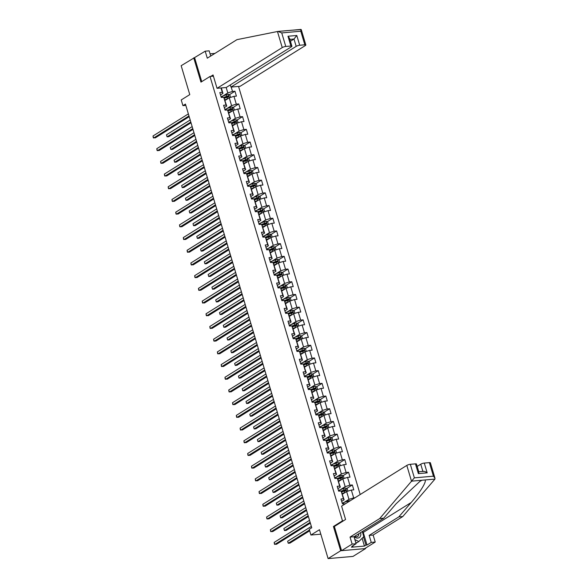 <?xml version="1.0" encoding="UTF-8"?>
<svg xmlns="http://www.w3.org/2000/svg" width="588" height="588" viewBox="0 0 588 588"><rect width="100%" height="100%" fill="white"/><g stroke="black" fill="none" stroke-linecap="round" stroke-linejoin="round"><path stroke-width="0.88" d="M360.201 494.523L238.537 86.421M334.521 526.392L333.433 526.488L340.665 550.75L365.574 548.567L365.457 548.156M365.574 548.567L353.006 556.417L328.097 558.6L319.482 529.7L310.934 535.036L320.813 534.169M210.717 56.036L209.166 50.833L205.197 51.185L181.163 65.702L189.777 94.609L181.229 99.945L182.927 105.642L185.837 105.392M340.665 550.75L328.097 558.6M193.731 57.852L200.964 82.114L210.012 76.469L213.422 76.168M210.012 76.469L342.481 520.836L343.576 520.74M221.338 87.928L222.955 93.367L222.279 92.353L219.816 92.566L221.272 97.454L223.734 97.233L226.064 105.054L223.602 105.267L225.064 110.154L227.519 109.934L229.849 117.754L227.394 117.968L228.85 122.855L231.304 122.635L233.634 130.455L231.18 130.668L232.635 135.556L235.09 135.336L237.42 143.156L234.965 143.369L236.42 148.257L238.875 148.036L241.205 155.857L238.75 156.07L240.205 160.958L242.668 160.737L244.998 168.558L242.535 168.771L243.991 173.658L246.453 173.438L248.783 181.258L246.321 181.471L247.776 186.359L250.238 186.139L252.568 193.959L250.106 194.172L251.568 199.06L254.023 198.84L256.353 206.66L253.898 206.873L255.354 211.761L257.809 211.54L260.139 219.361L257.684 219.574L259.139 224.462L261.594 224.241L263.924 232.062L261.469 232.275L262.924 237.162L265.379 236.949L267.709 244.762L265.254 244.976L266.709 249.863L269.172 249.65L271.502 257.463L269.039 257.676L270.495 262.564L272.957 262.351L275.287 270.164L272.825 270.377L274.287 275.265L276.742 275.052L279.072 282.865L276.617 283.078L278.073 287.966L280.527 287.752L282.857 295.566L280.402 295.779L281.858 300.666L284.313 300.453L286.643 308.266L284.188 308.479L285.643 313.367L288.098 313.154L290.428 320.967L287.973 321.18L289.428 326.068L291.883 325.855L294.213 333.668L291.758 333.881L293.214 338.769L295.676 338.556L298.006 346.369L295.543 346.582L296.999 351.47L299.461 351.256L301.791 359.07L299.329 359.283L300.791 364.17L303.246 363.957L305.576 371.77L303.121 371.983L304.577 376.871L307.032 376.658L309.361 384.471L306.907 384.692L308.362 389.572L310.817 389.359L313.147 397.172L310.692 397.392L312.147 402.273L314.602 402.06L316.932 409.873L314.477 410.093L315.932 414.974L318.387 414.76L320.717 422.574L318.262 422.794L319.718 427.674L322.18 427.461L324.51 435.274L322.048 435.495L323.503 440.375L325.965 440.162L328.295 447.975L325.833 448.196L327.296 453.076L329.75 452.863L332.08 460.676L329.625 460.896L331.081 465.777L333.536 465.564L335.866 473.377L333.411 473.597L334.866 478.478L337.321 478.264L339.651 486.078L337.196 486.298L338.651 491.178L341.106 490.965L343.436 498.778L340.981 498.999L342.436 503.879L345.002 504.012M222.279 92.353L220.97 87.965M231.202 87.068L232.51 91.449L234.965 91.236L229.335 94.749M355.005 497.764L353.675 497.882L351.345 490.069L353.8 489.855L352.344 484.968L349.882 485.181L347.552 477.368L350.014 477.147L348.559 472.267L346.097 472.48L343.767 464.667L346.229 464.446L344.774 459.566L342.312 459.779L339.982 451.966L342.444 451.746L340.981 446.865L338.526 447.078L336.196 439.265L338.651 439.045L337.196 434.165L334.741 434.378L332.411 426.565L334.866 426.344L333.411 421.464L330.956 421.677L328.626 413.864L331.081 413.643L329.625 408.763L327.171 408.976L324.841 401.163L327.296 400.942L325.84 396.062L323.378 396.275L321.048 388.462L323.51 388.242L322.055 383.361L319.593 383.574L317.263 375.761L319.725 375.541L318.27 370.661L315.807 370.874L313.478 363.061L315.932 362.84L314.477 357.96L312.022 358.173L309.692 350.36L312.147 350.139L310.692 345.259L308.237 345.472L305.907 337.659L308.362 337.439L306.907 332.558L304.452 332.771L302.122 324.958L304.577 324.738L303.121 319.857L300.666 320.07L298.337 312.257L300.791 312.037L299.336 307.156L296.874 307.37L294.544 299.549L297.006 299.336L295.551 294.456L293.089 294.669L290.759 286.848L293.221 286.635L291.758 281.748L289.303 281.968L286.973 274.148L289.428 273.935L287.973 269.047L285.518 269.267L283.188 261.447L285.643 261.234L284.188 256.346L281.733 256.566L279.403 248.746L281.858 248.533L280.402 243.645L277.948 243.866L275.618 236.045L278.073 235.832L276.617 230.944L274.162 231.165L271.832 223.344L274.287 223.131L272.832 218.244L270.37 218.464L268.04 210.644L270.502 210.43L269.047 205.543L266.584 205.763L264.255 197.943L266.717 197.73L265.254 192.842L262.799 193.062L260.469 185.242L262.924 185.029L261.469 180.141L259.014 180.362L256.684 172.541L259.139 172.328L257.684 167.44L255.229 167.661L252.899 159.84L255.354 159.627L253.898 154.74L251.444 154.96L249.114 147.14L251.568 146.927L250.113 142.039L247.658 142.259L245.328 134.439L247.783 134.226L246.328 129.338L243.866 129.558L241.536 121.738L243.998 121.525L242.543 116.637L240.08 116.858L237.75 109.037L240.213 108.824L238.75 103.936L236.295 104.149L233.965 96.336L236.42 96.123L234.965 91.236M310.934 535.036L309.237 529.332L311.75 527.767L185.441 104.076L182.927 105.642M223.734 97.233L226.748 106.068L224.3 107.597M225.072 100.445L229.261 97.828L231.591 105.642L226.703 108.699M226.748 106.068L226.064 105.054M233.965 96.336L229.261 97.828M236.295 104.149L231.591 105.642M227.519 109.934L230.533 118.769L228.085 120.297M228.857 113.146L233.046 110.529L235.376 118.35L230.489 121.4M230.533 118.769L229.849 117.754M237.75 109.037L233.046 110.529M240.08 116.858L235.376 118.35M231.304 122.635L234.318 131.469L231.87 132.998M232.642 125.847L236.832 123.23L239.162 131.05L234.274 134.101M234.318 131.469L233.634 130.455M241.536 121.738L236.832 123.23M243.866 129.558L239.162 131.05M235.09 135.336L238.103 144.17L235.656 145.699M236.427 138.547L240.624 135.931L242.954 143.751L238.059 146.802M238.103 144.17L237.42 143.156M245.328 134.439L240.624 135.931M247.658 142.259L242.954 143.751M238.875 148.036L241.889 156.871L239.448 158.4M240.213 151.248L244.41 148.632L246.739 156.452L241.844 159.502M241.889 156.871L241.205 155.857M249.114 147.14L244.41 148.632M251.444 154.96L246.739 156.452M242.668 160.737L245.674 169.572L243.234 171.101M243.998 163.956L248.195 161.333L250.525 169.153L245.637 172.203M245.674 169.572L244.998 168.558M252.899 159.84L248.195 161.333M255.229 167.661L250.525 169.153M246.453 173.438L249.459 182.28L247.019 183.801M247.783 176.657L251.98 174.033L254.31 181.854L249.422 184.904M249.459 182.28L248.783 181.258M256.684 172.541L251.98 174.033M259.014 180.362L254.31 181.854M250.238 186.139L253.252 194.981L250.804 196.502M251.576 189.358L255.765 186.734L258.095 194.554L253.207 197.605M253.252 194.981L252.568 193.959M260.469 185.242L255.765 186.734M262.799 193.062L258.095 194.554M254.023 198.84L257.037 207.682L254.589 209.203M255.361 202.059L259.551 199.435L261.88 207.255L256.993 210.306M257.037 207.682L256.353 206.66M264.255 197.943L259.551 199.435M266.584 205.763L261.88 207.255M257.809 211.54L260.822 220.382L258.375 221.904M259.146 214.76L263.336 212.136L265.666 219.956L260.778 223.006M260.822 220.382L260.139 219.361M268.04 210.644L263.336 212.136M270.37 218.464L265.666 219.956M261.594 224.241L264.607 233.083L262.16 234.605M262.932 227.46L267.128 224.836L269.458 232.657L264.563 235.707M264.607 233.083L263.924 232.062M271.832 223.344L267.128 224.836M274.162 231.165L269.458 232.657M265.379 236.949L268.393 245.784L265.952 247.305M266.717 240.161L270.914 237.537L273.244 245.358L268.349 248.408M268.393 245.784L267.709 244.762M275.618 236.045L270.914 237.537M277.948 243.866L273.244 245.358M269.172 249.65L272.178 258.485L269.738 260.006M270.502 252.862L274.699 250.238L277.029 258.059L272.141 261.109M272.178 258.485L271.502 257.463M279.403 248.746L274.699 250.238M281.733 256.566L277.029 258.059M272.957 262.351L275.963 271.186L273.523 272.707M274.287 265.563L278.484 262.939L280.814 270.759L275.926 273.81M275.963 271.186L275.287 270.164M283.188 261.447L278.484 262.939M285.518 269.267L280.814 270.759M276.742 275.052L279.756 283.886L277.308 285.408M278.08 278.264L282.269 275.64L284.599 283.46L279.712 286.51M279.756 283.886L279.072 282.865M286.973 274.148L282.269 275.64M289.303 281.968L284.599 283.46M280.527 287.752L283.541 296.587L281.093 298.109M281.865 290.964L286.055 288.341L288.385 296.161L283.497 299.211M283.541 296.587L282.857 295.566M290.759 286.848L286.055 288.341M293.089 294.669L288.385 296.161M284.313 300.453L287.326 309.288L284.879 310.809M285.65 303.665L289.84 301.041L292.17 308.862L287.282 311.912M287.326 309.288L286.643 308.266M294.544 299.549L289.84 301.041M296.874 307.37L292.17 308.862M288.098 313.154L291.111 321.989L288.664 323.51M289.436 316.366L293.632 313.749L295.962 321.562L291.067 324.613M291.111 321.989L290.428 320.967M298.337 312.257L293.632 313.749M300.666 320.07L295.962 321.562M291.883 325.855L294.897 334.69L292.457 336.211M293.221 329.067L297.418 326.45L299.748 334.263L294.86 337.314M294.897 334.69L294.213 333.668M302.122 324.958L297.418 326.45M304.452 332.771L299.748 334.263M295.676 338.556L298.682 347.39L296.242 348.919M297.006 341.768L301.203 339.151L303.533 346.964L298.645 350.014M298.682 347.39L298.006 346.369M305.907 337.659L301.203 339.151M308.237 345.472L303.533 346.964M299.461 351.256L302.475 360.091L300.027 361.62M300.791 354.468L304.988 351.852L307.318 359.665L302.43 362.715M302.475 360.091L301.791 359.07M309.692 350.36L304.988 351.852M312.022 358.173L307.318 359.665M303.246 363.957L306.26 372.792L303.812 374.321M304.584 367.169L308.774 364.553L311.103 372.366L306.216 375.416M306.26 372.792L305.576 371.77M313.478 363.061L308.774 364.553M315.807 370.874L311.103 372.366M307.032 376.658L310.045 385.493L307.597 387.022M308.369 379.87L312.559 377.253L314.889 385.066L310.001 388.117M310.045 385.493L309.361 384.471M317.263 375.761L312.559 377.253M319.593 383.574L314.889 385.066M310.817 389.359L313.83 398.194L311.383 399.722M312.154 392.571L316.344 389.954L318.674 397.767L313.786 400.818M313.83 398.194L313.147 397.172M321.048 388.462L316.344 389.954M323.378 396.275L318.674 397.767M314.602 402.06L317.616 410.894L315.175 412.423M315.94 405.272L320.137 402.655L322.467 410.468L317.571 413.518M317.616 410.894L316.932 409.873M324.841 401.163L320.137 402.655M327.171 408.976L322.467 410.468M318.387 414.76L321.401 423.595L318.961 425.124M319.725 417.972L323.922 415.356L326.252 423.169L321.364 426.226M321.401 423.595L320.717 422.574M328.626 413.864L323.922 415.356M330.956 421.677L326.252 423.169M322.18 427.461L325.186 436.296L322.746 437.825M323.51 430.673L327.707 428.057L330.037 435.87L325.149 438.927M325.186 436.296L324.51 435.274M332.411 426.565L327.707 428.057M334.741 434.378L330.037 435.87M325.965 440.162L328.979 448.997L326.531 450.526M327.296 443.374L331.492 440.757L333.822 448.57L328.935 451.628M328.979 448.997L328.295 447.975M336.196 439.265L331.492 440.757M338.526 447.078L333.822 448.57M329.75 452.863L332.764 461.698L330.316 463.226M331.088 456.075L335.278 453.458L337.608 461.271L332.72 464.329M332.764 461.698L332.08 460.676M339.982 451.966L335.278 453.458M342.312 459.779L337.608 461.271M333.536 465.564L336.549 474.398L334.102 475.927M334.873 468.776L339.063 466.159L341.393 473.972L336.505 477.03M336.549 474.398L335.866 473.377M343.767 464.667L339.063 466.159M346.097 472.48L341.393 473.972M337.321 478.264L340.334 487.099L337.887 488.628M338.659 481.476L342.848 478.86L345.178 486.673L340.29 489.73M340.334 487.099L339.651 486.078M347.552 477.368L342.848 478.86M349.882 485.181L345.178 486.673M341.106 490.965L344.12 499.8L341.679 501.329M342.444 494.177L346.641 491.561L348.971 499.374L344.076 502.431M344.12 499.8L343.436 498.778M351.345 490.069L346.641 491.561M353.675 497.882L348.971 499.374M333.433 526.488L342.481 520.836M222.955 93.367L220.515 94.896M222.918 95.998L227.806 92.941L226.182 87.502L217.038 88.31L282.247 47.584L277.455 31.517L300.887 29.415L300.784 31.238L281.733 32.913L285.775 46.467A2.624 0.625 163.4 0 0 282.247 47.584M232.51 91.449L227.806 92.941M352.344 484.968L346.714 488.481M343.267 490.635L341.591 491.686M348.559 472.267L342.929 475.78M339.482 477.934L337.799 478.985M344.774 459.566L339.144 463.079M335.689 465.233L334.013 466.284M340.981 446.865L335.351 450.379M331.904 452.532L330.228 453.583M337.196 434.165L331.566 437.678M328.119 439.831L326.443 440.882M333.411 421.464L327.781 424.977M324.333 427.131L322.658 428.182M329.625 408.763L323.995 412.276M320.548 414.43L318.872 415.473M325.84 396.062L320.21 399.575M316.763 401.729L315.087 402.773M322.055 383.361L316.425 386.875M312.978 389.028L311.295 390.072M318.27 370.661L312.64 374.174M309.185 376.327L307.509 377.371M314.477 357.96L308.847 361.473M305.4 363.627L303.724 364.67M310.692 345.259L305.062 348.772M301.615 350.926L299.939 351.969M306.907 332.558L301.276 336.071M297.829 338.225L296.154 339.269M303.121 319.857L297.491 323.371M294.044 325.524L292.368 326.568M299.336 307.156L293.706 310.67M290.259 312.823L288.583 313.867M295.551 294.456L289.921 297.969M286.474 300.123L284.79 301.166M291.758 281.748L286.135 285.268M282.681 287.422L281.005 288.465M287.973 269.047L282.343 272.567M278.896 274.721L277.22 275.765M284.188 256.346L278.558 259.867M275.111 262.02L273.435 263.064M280.402 243.645L274.772 247.166M271.325 249.319L269.649 250.363M276.617 230.944L270.987 234.465M267.54 236.619L265.864 237.662M272.832 218.244L267.202 221.764M263.755 223.918L262.079 224.961M269.047 205.543L263.417 209.063M259.962 211.217L258.286 212.261M265.254 192.842L259.631 196.363M256.177 198.516L254.501 199.56M261.469 180.141L255.839 183.662M252.392 185.815L250.716 186.859M257.684 167.44L252.054 170.961M248.606 173.115L246.931 174.158M253.898 154.74L248.268 158.26M244.821 160.414L243.145 161.457M250.113 142.039L244.483 145.559M241.036 147.713L239.36 148.757M246.328 129.338L240.698 132.859M237.251 135.012L235.575 136.056M242.543 116.637L236.913 120.15M233.458 122.304L231.782 123.355M238.75 103.936L233.127 107.45M229.673 109.603L227.997 110.654M225.888 96.902L224.212 97.953M310.141 522.365L274.787 544.437L274.177 542.401L309.531 520.329M310.368 523.122L276.47 544.29L274.456 544.194L274.177 542.401M349.934 500.932L349.404 500.704A2.315 0.551 163.4 0 0 347.346 501.211L343.488 502.652A6.688 1.588 163.4 0 0 342.223 503.166M311.346 526.422L287.642 541.225L288.252 543.261L289.935 543.114L309.67 530.788M345.832 503.497L344.987 503.806M287.642 541.225L288.252 543.261L309.442 530.023M354.094 536.682A5.682 4.182 58 0 0 360.775 535.08A5.682 4.182 58 0 0 360.635 532.596M354.77 536.256A3.895 2.859 58 0 0 357.666 536.44A3.895 2.859 58 0 0 358.739 534.727A3.895 2.859 58 0 0 358.768 533.757M362.296 531.559L363.803 536.609L358.82 541.555L356.806 542.812L355.659 542.239M358.82 541.555L354.865 539.563M362.84 531.214A9.842 7.232 -122 0 1 363.266 532.419L367.03 545.039L371.256 542.401L369.168 535.396L398.826 516.874L402.802 516.529L434.944 479.095L434.98 478.22L433.43 476.184L429.387 462.624A2.624 0.625 -16.6 0 1 430.394 462.815L434.98 478.22M398.826 516.874L411.218 502.475C420.229 492.23 427.05 481.035 424.926 479.977L421.993 480.234L419.905 481.381L396.069 503.806L383.677 518.204L354.02 536.726L356.108 543.731L351.881 546.37L352.962 546.274L351.455 547.215L364.442 546.076L365.956 545.135L363.502 536.91M371.256 542.401L375.225 542.055L364.67 548.648L341.577 550.669L334.366 526.488L345.575 519.491L341.599 506.136L406.808 465.417A2.624 0.625 -16.6 0 1 410.336 464.3L415.451 463.851A2.624 0.625 -16.6 0 1 416.458 464.042L418.818 471.966M369.168 535.396L373.137 535.051L375.225 542.055M402.802 516.529L373.137 535.051M410.336 464.3L414.371 477.853L379.708 518.55L350.044 537.079L352.131 544.076L356.108 543.731M352.131 544.076L341.577 550.669M367.03 545.039L365.956 545.135M350.044 537.079L354.02 536.726M379.708 518.55L383.677 518.204M422.89 471.4L420.743 464.197A2.624 0.625 -16.6 0 1 424.271 463.072L429.387 462.624M420.743 464.197L417.164 466.424M352.815 545.782L352.962 546.274M364.442 546.076L362.12 538.277M418.141 471.944C418.972 471.539 419.046 472.098 418.362 473.619L415.451 463.851M424.271 463.072L427.182 472.848C425.425 471.539 424.007 471.098 422.926 471.525M277.455 31.517L236.942 39.661L207.285 58.183L205.197 51.185M230.327 84.922L230.974 87.083L240.132 86.282L305.334 45.563A2.624 0.625 163.4 0 0 305.834 44.989A2.624 0.625 163.4 0 0 304.827 44.798L299.711 45.247A2.624 0.625 163.4 0 0 296.183 46.364L293.993 39.036L296.793 35.478L299.711 45.247M230.974 87.083L296.183 46.364M214.936 53.405L210.063 53.831M226.196 87.502L291.398 46.783A2.624 0.625 163.4 0 0 291.898 46.209A2.624 0.625 163.4 0 0 290.891 46.018L285.775 46.467M210.739 76.403L213.054 74.955L217.038 88.31M194.635 57.778L201.75 81.629M290.421 41.27L293.993 39.036L289.862 39.396M305.834 44.989L301.24 29.584L290.869 30.289M290.891 46.018L287.973 36.25L289.531 38.294L291.898 46.209M277.918 31.429L281.733 32.913M306.355 509.664L271.002 531.736L270.392 529.7L305.745 507.628M306.583 510.421L272.685 531.589L270.671 531.493L270.392 529.7M302.57 496.963L267.209 519.035L266.607 516.999L301.96 494.927M302.791 497.72L268.892 518.888L266.886 518.792L266.607 516.999M347.927 491.149L347.207 488.701L345.619 488.003A2.315 0.551 163.4 0 0 343.561 488.51L339.702 489.951A6.688 1.588 163.4 0 0 338.438 490.465M345.288 492.406A2.315 0.551 163.4 0 0 344.774 492.575L342.245 493.523M344.164 493.104L342.326 493.788M307.561 513.721L283.857 528.524L284.467 530.56L286.15 530.413L308.399 516.514M341.782 491.972L344.311 491.031A2.315 0.551 -16.6 0 1 345.803 490.613L345.516 489.635A2.315 0.551 163.4 0 0 344.024 490.054L341.202 491.105M341.363 491.347L344.788 490.083L345.082 491.061M283.857 528.524L284.467 530.56L308.171 515.757M344.142 478.448L343.421 476.001L341.834 475.302A2.315 0.551 163.4 0 0 339.776 475.81L335.917 477.25A6.688 1.588 163.4 0 0 334.653 477.765M341.496 479.705A2.315 0.551 163.4 0 0 340.989 479.874L338.46 480.822M340.379 480.403L338.541 481.087M303.776 501.02L280.072 515.823L280.674 517.859L282.358 517.712L304.613 503.813M337.997 479.271L340.526 478.331A2.315 0.551 -16.6 0 1 342.018 477.912L341.731 476.934A2.315 0.551 163.4 0 0 340.239 477.353L337.416 478.404M337.578 478.647L341.003 477.382L341.297 478.36M280.072 515.823L280.674 517.859L304.386 503.056M298.777 484.262L263.424 506.334L262.821 504.298L298.175 482.226M299.005 485.019L265.107 506.187L263.093 506.092L262.821 504.298M294.992 471.561L259.639 493.633L259.036 491.597L294.39 469.525M295.22 472.318L261.322 493.486L259.308 493.391L259.036 491.597M291.207 458.853L255.854 480.933L255.251 478.897L290.604 456.825M291.435 459.618L257.537 480.786L255.523 480.69L255.251 478.897M340.356 465.747L339.636 463.3L338.049 462.602A2.315 0.551 163.4 0 0 335.991 463.109L332.132 464.549A6.688 1.588 163.4 0 0 330.868 465.064M337.71 467.004A2.315 0.551 163.4 0 0 337.203 467.173L334.675 468.121M336.586 467.703L334.756 468.386M299.99 488.319L276.286 503.122L276.889 505.158L278.572 505.004L300.821 491.112M334.212 466.571L336.74 465.63A2.315 0.551 -16.6 0 1 338.232 465.211L337.938 464.233A2.315 0.551 163.4 0 0 336.446 464.652L333.631 465.703M333.793 465.946L337.218 464.682L337.512 465.659M276.286 503.122L276.889 505.158L300.593 490.355M336.571 453.047L335.851 450.599L334.263 449.901A2.315 0.551 163.4 0 0 332.205 450.401L328.347 451.849A6.688 1.588 163.4 0 0 327.075 452.363M333.925 454.303A2.315 0.551 163.4 0 0 333.418 454.473L330.89 455.421M332.801 455.002L330.971 455.685M296.205 475.618L272.501 490.421L273.104 492.457L274.787 492.303L297.036 478.411M330.427 453.87L332.955 452.929A2.315 0.551 -16.6 0 1 334.447 452.51L334.153 451.533A2.315 0.551 163.4 0 0 332.661 451.951L329.846 453.003M330.008 453.245L333.433 451.981L333.727 452.958M272.501 490.421L273.104 492.457L296.808 477.647M332.786 440.346L332.066 437.898L330.478 437.2A2.315 0.551 163.4 0 0 328.413 437.7L324.554 439.148A6.688 1.588 163.4 0 0 323.29 439.662M330.14 441.603A2.315 0.551 163.4 0 0 329.633 441.772L327.104 442.72M329.015 442.301L327.185 442.985M292.42 462.918L268.709 477.721L269.319 479.757L271.002 479.602L293.25 465.711M326.641 441.169L329.17 440.228A2.315 0.551 -16.6 0 1 330.662 439.809L330.368 438.832A2.315 0.551 163.4 0 0 328.876 439.251L326.061 440.302M326.215 440.544L329.647 439.28L329.934 440.258M268.709 477.721L269.319 479.757L293.022 464.946M287.422 446.152L252.068 468.232L251.458 466.196L286.812 444.124M287.65 446.917L253.751 468.085L251.737 467.989L251.458 466.196M328.993 427.645L328.28 425.197L326.685 424.499A2.315 0.551 163.4 0 0 324.627 424.999L320.769 426.447A6.688 1.588 163.4 0 0 319.505 426.962M326.355 428.902A2.315 0.551 163.4 0 0 325.84 429.071L323.319 430.019M325.23 429.6L323.4 430.284M288.627 450.217L264.923 465.02L265.533 467.056L267.217 466.901L289.465 453.01M322.856 428.468L325.385 427.527A2.315 0.551 -16.6 0 1 326.877 427.108L326.583 426.131A2.315 0.551 163.4 0 0 325.091 426.55L322.268 427.601M322.43 427.844L325.862 426.579L326.149 427.557M264.923 465.02L265.533 467.056L289.237 452.245M283.636 433.452L248.283 455.531L247.673 453.495L283.026 431.423M283.864 434.216L249.966 455.384L247.952 455.288L247.673 453.495M325.208 414.944L324.495 412.497L322.9 411.798A2.315 0.551 163.4 0 0 320.842 412.298L316.983 413.739A6.688 1.588 163.4 0 0 315.719 414.261M322.569 416.201A2.315 0.551 163.4 0 0 322.055 416.37L319.534 417.318M321.445 416.899L319.607 417.583M284.842 437.509L261.138 452.319L261.748 454.348L263.431 454.201L285.68 440.309M319.064 415.767L321.592 414.827A2.315 0.551 -16.6 0 1 323.091 414.408L322.797 413.43A2.315 0.551 163.4 0 0 321.305 413.849L318.483 414.9M318.645 415.143L322.07 413.879L322.364 414.856M261.138 452.319L261.748 454.348L285.452 439.545M279.851 420.751L244.498 442.83L243.888 440.794L279.241 418.715M280.079 421.515L246.181 442.683L244.167 442.588L243.888 440.794M321.423 402.243L320.703 399.796L319.115 399.098A2.315 0.551 163.4 0 0 317.057 399.597L313.198 401.038A6.688 1.588 163.4 0 0 311.934 401.553M318.784 403.5A2.315 0.551 163.4 0 0 318.27 403.669L315.741 404.618M317.66 404.199L315.822 404.882M281.057 424.808L257.353 439.618L257.963 441.647L259.646 441.5L281.895 427.608M315.278 403.067L317.807 402.126A2.315 0.551 -16.6 0 1 319.299 401.707L319.012 400.729A2.315 0.551 163.4 0 0 317.52 401.148L314.698 402.199M314.859 402.442L318.284 401.178L318.578 402.155M257.353 439.618L257.963 441.647L281.667 426.844M276.059 408.05L240.705 430.129L240.102 428.093L275.456 406.014M276.286 408.814L242.388 429.982L240.374 429.887L240.102 428.093M317.638 389.543L316.917 387.095L315.33 386.397A2.315 0.551 163.4 0 0 313.272 386.897L309.413 388.337A6.688 1.588 163.4 0 0 308.149 388.852M314.992 390.8A2.315 0.551 163.4 0 0 314.484 390.969L311.956 391.917M313.874 391.498L312.037 392.181M277.271 412.107L253.568 426.917L254.17 428.946L255.854 428.799L278.109 414.907M311.493 390.366L314.021 389.425A2.315 0.551 -16.6 0 1 315.513 389.006L315.227 388.029A2.315 0.551 163.4 0 0 313.735 388.447L310.912 389.499M311.074 389.741L314.499 388.477L314.793 389.454M253.568 426.917L254.17 428.946L277.881 414.143M272.273 395.349L236.92 417.429L236.317 415.393L271.671 393.313M272.501 396.114L238.603 417.282L236.589 417.186L236.317 415.393M313.852 376.842L313.132 374.394L311.544 373.696A2.315 0.551 163.4 0 0 309.486 374.196L305.628 375.636A6.688 1.588 163.4 0 0 304.363 376.151M311.206 378.099A2.315 0.551 163.4 0 0 310.699 378.268L308.171 379.216M310.082 378.797L308.252 379.48M273.486 399.406L249.782 414.209L250.385 416.245L252.068 416.098L274.317 402.207M307.708 377.665L310.236 376.724A2.315 0.551 -16.6 0 1 311.728 376.305L311.434 375.328A2.315 0.551 163.4 0 0 309.942 375.747L307.127 376.798M307.289 377.04L310.714 375.776L311.008 376.754M249.782 414.209L250.385 416.245L274.089 401.442M268.488 382.648L233.135 404.728L232.532 402.692L267.885 380.612M268.716 383.413L234.818 404.581L232.804 404.485L232.532 402.692M310.067 364.141L309.347 361.694L307.759 360.995A2.315 0.551 163.4 0 0 305.701 361.495L301.835 362.936A6.688 1.588 163.4 0 0 300.571 363.45M307.421 365.398A2.315 0.551 163.4 0 0 306.914 365.567L304.386 366.515M306.297 366.096L304.466 366.78M269.701 386.706L245.997 401.508L246.6 403.544L248.283 403.397L270.531 389.506M303.923 364.964L306.451 364.023A2.315 0.551 -16.6 0 1 307.943 363.604L307.649 362.627A2.315 0.551 163.4 0 0 306.157 363.046L303.342 364.097M303.504 364.339L306.929 363.075L307.223 364.053M245.997 401.508L246.6 403.544L270.304 388.741M264.703 369.948L229.349 392.027L228.739 389.991L264.093 367.912M264.931 370.712L231.033 391.88L229.019 391.784L228.739 389.991M306.282 351.44L305.562 348.985L303.974 348.294A2.315 0.551 163.4 0 0 301.909 348.794L298.05 350.235A6.688 1.588 163.4 0 0 296.786 350.749M303.636 352.69A2.315 0.551 163.4 0 0 303.121 352.866L300.6 353.807M302.511 353.395L300.681 354.079M265.916 374.005L242.205 388.808L242.815 390.844L244.498 390.697L266.746 376.805M300.137 352.263L302.666 351.323A2.315 0.551 -16.6 0 1 304.158 350.896L303.864 349.926A2.315 0.551 163.4 0 0 302.372 350.345L299.557 351.396M299.711 351.639L303.143 350.375L303.43 351.352M242.205 388.808L242.815 390.844L266.518 376.041M260.918 357.247L225.564 379.326L224.954 377.29L260.308 355.211M261.146 358.011L227.247 379.179L225.233 379.076L224.954 377.29M302.489 338.739L301.776 336.285L300.181 335.594A2.315 0.551 163.4 0 0 298.123 336.093L294.265 337.534A6.688 1.588 163.4 0 0 293 338.049M299.851 339.989A2.315 0.551 163.4 0 0 299.336 340.165L296.815 341.106M298.726 340.695L296.896 341.378M262.123 361.304L238.419 376.107L239.029 378.143L240.713 377.996L262.961 364.104M296.352 339.563L298.88 338.622A2.315 0.551 -16.6 0 1 300.372 338.196L300.078 337.225A2.315 0.551 163.4 0 0 298.586 337.644L295.764 338.695M295.926 338.938L299.358 337.674L299.645 338.651M238.419 376.107L239.029 378.143L262.733 363.34M257.132 344.546L221.779 366.625L221.169 364.589L256.522 342.51M257.36 345.31L223.462 366.478L221.448 366.375L221.169 364.589M298.704 326.039L297.984 323.584L296.396 322.893A2.315 0.551 163.4 0 0 294.338 323.393L290.479 324.833A6.688 1.588 163.4 0 0 289.215 325.348M296.065 327.288A2.315 0.551 163.4 0 0 295.551 327.465L293.03 328.405M294.941 327.994L293.103 328.677M258.338 348.603L234.634 363.406L235.244 365.442L236.927 365.295L259.176 351.404M292.559 326.862L295.088 325.921A2.315 0.551 -16.6 0 1 296.58 325.495L296.293 324.525A2.315 0.551 163.4 0 0 294.801 324.944L291.979 325.995M292.14 326.23L295.566 324.973L295.86 325.95M234.634 363.406L235.244 365.442L258.948 350.639M253.347 331.845L217.994 353.925L217.384 351.889L252.737 329.809M253.568 332.61L219.677 353.778L217.663 353.675L217.384 351.889M294.919 313.338L294.198 310.883L292.611 310.192A2.315 0.551 163.4 0 0 290.553 310.692L286.694 312.132A6.688 1.588 163.4 0 0 285.43 312.647M292.28 314.587A2.315 0.551 163.4 0 0 291.766 314.764L289.237 315.705M291.156 315.293L289.318 315.976M254.553 335.902L230.849 350.705L231.459 352.741L233.142 352.594L255.39 338.703M288.774 314.161L291.303 313.22A2.315 0.551 -16.6 0 1 292.795 312.794L292.508 311.816A2.315 0.551 163.4 0 0 291.016 312.243L288.194 313.294M288.355 313.529L291.78 312.272L292.074 313.25M230.849 350.705L231.459 352.741L255.163 337.938M249.555 319.144L214.201 341.224L213.598 339.188L248.952 317.108M249.782 319.909L215.884 341.077L213.87 340.974L213.598 339.188M291.134 300.637L290.413 298.182L288.826 297.491A2.315 0.551 163.4 0 0 286.768 297.991L282.909 299.432A6.688 1.588 163.4 0 0 281.645 299.946M288.488 301.887A2.315 0.551 163.4 0 0 287.98 302.063L285.452 303.004M287.37 302.592L285.533 303.276M250.767 323.202L227.064 338.004L227.666 340.04L229.349 339.893L251.598 326.002M284.989 301.46L287.517 300.519A2.315 0.551 -16.6 0 1 289.009 300.093L288.723 299.116A2.315 0.551 163.4 0 0 287.231 299.542L284.408 300.593M284.57 300.828L287.995 299.571L288.289 300.549M227.064 338.004L227.666 340.04L251.377 325.238M245.769 306.444L210.416 328.523L209.813 326.487L245.167 304.408M245.997 307.208L212.099 328.376L210.085 328.273L209.813 326.487M287.348 287.936L286.628 285.481L285.04 284.79A2.315 0.551 163.4 0 0 282.982 285.29L279.124 286.731A6.688 1.588 163.4 0 0 277.859 287.245M284.702 289.186A2.315 0.551 163.4 0 0 284.195 289.362L281.667 290.303M283.578 289.891L281.748 290.575M246.982 310.501L223.278 325.304L223.881 327.34L225.564 327.193L247.813 313.301M281.204 288.759L283.732 287.819A2.315 0.551 -16.6 0 1 285.224 287.392L284.93 286.415A2.315 0.551 163.4 0 0 283.438 286.841L280.623 287.892M280.785 288.127L284.21 286.87L284.504 287.848M223.278 325.304L223.881 327.34L247.585 312.537M241.984 293.743L206.631 315.822L206.028 313.786L241.381 291.707M242.212 294.507L208.314 315.675L206.3 315.572L206.028 313.786M283.563 275.235L282.843 272.781L281.255 272.09A2.315 0.551 163.4 0 0 279.19 272.589L275.331 274.03A6.688 1.588 163.4 0 0 274.067 274.545M280.917 276.485A2.315 0.551 163.4 0 0 280.41 276.661L277.881 277.602M279.792 277.191L277.962 277.874M243.197 297.8L219.493 312.603L220.096 314.639L221.779 314.492L244.027 300.6M277.418 276.059L279.947 275.118A2.315 0.551 -16.6 0 1 281.439 274.692L281.145 273.714A2.315 0.551 163.4 0 0 279.653 274.14L276.838 275.191M276.992 275.427L280.425 274.17L281.086 274.515M219.493 312.603L220.096 314.639L243.799 299.836M238.199 281.042L202.845 303.121L202.235 301.085L237.589 279.006M238.427 281.806L204.528 302.974L202.515 302.871L202.235 301.085M279.778 262.535L279.057 260.08L277.47 259.389A2.315 0.551 163.4 0 0 275.404 259.889L271.546 261.329A6.688 1.588 163.4 0 0 270.282 261.844M277.132 263.784A2.315 0.551 163.4 0 0 276.617 263.961L274.096 264.901M276.007 264.49L274.177 265.173M239.412 285.099L215.7 299.902L216.31 301.938L217.994 301.791L240.242 287.899M273.633 263.358L276.162 262.417A2.315 0.551 -16.6 0 1 277.654 261.991L277.36 261.013A2.315 0.551 163.4 0 0 275.868 261.44L273.053 262.491M273.207 262.726L276.639 261.469L277.301 261.814M215.7 299.902L216.31 301.938L240.014 287.135M234.414 268.341L199.06 290.421L198.45 288.385L233.804 266.305M234.641 269.106L200.743 290.274L198.729 290.171L198.45 288.385M275.985 249.834L275.272 247.379L273.677 246.688A2.315 0.551 163.4 0 0 271.619 247.188L267.76 248.628A6.688 1.588 163.4 0 0 266.496 249.143M273.346 251.083A2.315 0.551 163.4 0 0 272.832 251.26L270.311 252.201M272.222 251.789L270.392 252.472M235.619 272.398L211.915 287.201L212.525 289.237L214.208 289.09L236.457 275.199M269.841 250.657L272.376 249.709A2.315 0.551 -16.6 0 1 273.868 249.29L273.574 248.312A2.315 0.551 163.4 0 0 272.082 248.739L269.26 249.79M269.422 250.025L272.854 248.768L273.141 249.746M211.915 287.201L212.525 289.237L236.229 274.434M230.628 255.64L195.275 277.72L194.665 275.684L230.018 253.604M230.856 256.405L196.958 277.573L194.944 277.47L194.665 275.684M272.2 237.133L271.48 234.678L269.892 233.987A2.315 0.551 163.4 0 0 267.834 234.487L263.975 235.928A6.688 1.588 163.4 0 0 262.711 236.442M269.561 238.383A2.315 0.551 163.4 0 0 269.047 238.559L266.526 239.5M268.437 239.088L266.599 239.772M231.834 259.698L208.13 274.5L208.74 276.536L210.423 276.389L232.672 262.498M266.055 237.956L268.584 237.008A2.315 0.551 -16.6 0 1 270.076 236.589L269.789 235.612A2.315 0.551 163.4 0 0 268.297 236.038L265.475 237.089M265.636 237.324L269.061 236.067L269.355 237.045M208.13 274.5L208.74 276.536L232.444 261.733M226.843 242.94L191.49 265.019L190.879 262.983L226.233 240.904M227.064 243.704L193.173 264.872L191.159 264.769L190.879 262.983M268.415 224.432L267.694 221.977L266.107 221.286A2.315 0.551 163.4 0 0 264.049 221.786L260.19 223.227A6.688 1.588 163.4 0 0 258.926 223.741M265.776 225.682A2.315 0.551 163.4 0 0 265.261 225.858L262.733 226.799M264.651 226.387L262.814 227.071M228.048 246.997L204.345 261.8L204.955 263.836L206.638 263.689L228.886 249.797M262.27 225.255L264.798 224.307A2.315 0.551 -16.6 0 1 266.291 223.888L266.004 222.911A2.315 0.551 163.4 0 0 264.512 223.337L261.689 224.388M261.851 224.623L265.276 223.366L265.57 224.344M204.345 261.8L204.955 263.836L228.659 249.033M223.05 230.239L187.697 252.318L187.094 250.282L222.448 228.203M223.278 231.003L189.38 252.171L187.366 252.068L187.094 250.282M264.629 211.731L263.909 209.277L262.321 208.586A2.315 0.551 163.4 0 0 260.264 209.085L256.405 210.526A6.688 1.588 163.4 0 0 255.141 211.041M261.983 212.981A2.315 0.551 163.4 0 0 261.476 213.157L258.948 214.098M260.859 213.687L259.029 214.37M224.263 234.296L200.559 249.099L201.162 251.135L202.845 250.988L225.094 237.096M258.485 212.555L261.013 211.606A2.315 0.551 -16.6 0 1 262.505 211.188L262.219 210.21A2.315 0.551 163.4 0 0 260.719 210.629L257.904 211.687M258.066 211.923L261.491 210.666L261.785 211.643M200.559 249.099L201.162 251.135L224.873 236.332M219.265 217.538L183.912 239.617L183.309 237.581L218.662 215.502M219.493 218.302L185.595 239.47L183.581 239.367L183.309 237.581M260.844 199.031L260.124 196.576L258.536 195.885A2.315 0.551 163.4 0 0 256.478 196.385L252.619 197.825A6.688 1.588 163.4 0 0 251.355 198.34M258.198 200.28A2.315 0.551 163.4 0 0 257.691 200.457L255.163 201.397M257.074 200.986L255.243 201.669M220.478 221.595L196.774 236.398L197.377 238.434L199.06 238.287L221.309 224.395M254.7 199.854L257.228 198.906A2.315 0.551 -16.6 0 1 258.72 198.487L258.426 197.509A2.315 0.551 163.4 0 0 256.934 197.928L254.119 198.987M254.281 199.222L257.706 197.965L258 198.942M196.774 236.398L197.377 238.434L221.081 223.631M215.48 204.837L180.126 226.917L179.524 224.881L214.877 202.801M215.708 205.602L181.81 226.77L179.796 226.667L179.524 224.881M257.059 186.33L256.339 183.875L254.751 183.177A2.315 0.551 163.4 0 0 252.686 183.684L248.827 185.124A6.688 1.588 163.4 0 0 247.563 185.639M254.413 187.579A2.315 0.551 163.4 0 0 253.906 187.756L251.377 188.697M253.288 188.285L251.458 188.969M216.693 208.894L192.989 223.697L193.592 225.733L195.275 225.586L217.523 211.695M250.914 187.153L253.443 186.205A2.315 0.551 -16.6 0 1 254.935 185.786L254.641 184.808A2.315 0.551 163.4 0 0 253.149 185.227L250.334 186.286M250.488 186.521L253.92 185.264L254.582 185.61M192.989 223.697L193.592 225.733L217.295 210.93M211.695 192.136L176.341 214.216L175.731 212.18L211.085 190.1M211.923 192.901L178.024 214.069L176.01 213.966L175.731 212.18M253.266 173.629L252.553 171.174L250.958 170.476A2.315 0.551 163.4 0 0 248.9 170.983L245.042 172.424A6.688 1.588 163.4 0 0 243.777 172.938M250.628 174.879A2.315 0.551 163.4 0 0 250.113 175.055L247.592 175.996M249.503 175.584L247.673 176.268M212.907 196.194L189.196 210.996L189.806 213.032L191.49 212.885L213.738 198.994M247.129 174.452L249.657 173.504A2.315 0.551 -16.6 0 1 251.149 173.085L250.856 172.108A2.315 0.551 163.4 0 0 249.363 172.527L246.548 173.585M246.703 173.82L250.135 172.563L250.797 172.909M189.196 210.996L189.806 213.032L213.51 198.23M207.909 179.436L172.556 201.515L171.946 199.479L207.299 177.4M208.137 180.2L174.239 201.368L172.225 201.265L171.946 199.479M249.481 160.928L248.768 158.473L247.173 157.775A2.315 0.551 163.4 0 0 245.115 158.282L241.256 159.723A6.688 1.588 163.4 0 0 239.992 160.237M246.842 162.178A2.315 0.551 163.4 0 0 246.328 162.354L243.807 163.295M245.718 162.883L243.888 163.567M209.115 183.493L185.411 198.296L186.021 200.332L187.704 200.185L209.953 186.293M243.336 161.751L245.872 160.803A2.315 0.551 -16.6 0 1 247.364 160.384L247.07 159.407A2.315 0.551 163.4 0 0 245.578 159.826L242.756 160.884M242.917 161.119L246.35 159.862L247.011 160.208M185.411 198.296L186.021 200.332L209.725 185.529M204.124 166.735L168.771 188.814L168.161 186.778L203.514 164.699M204.352 167.499L170.454 188.667L168.44 188.564L168.161 186.778M245.696 148.227L244.976 145.773L243.388 145.074A2.315 0.551 163.4 0 0 241.33 145.581L237.471 147.022A6.688 1.588 163.4 0 0 236.207 147.537M243.057 149.477A2.315 0.551 163.4 0 0 242.543 149.653L240.014 150.594M241.933 150.183L240.095 150.866M205.33 170.792L181.626 185.595L182.236 187.631L183.919 187.484L206.167 173.592M239.551 149.051L242.08 148.102A2.315 0.551 -16.6 0 1 243.572 147.684L243.285 146.706A2.315 0.551 163.4 0 0 241.793 147.125L238.971 148.183M239.132 148.419L242.557 147.162L243.226 147.507M181.626 185.595L182.236 187.631L205.94 172.828M200.339 154.034L164.985 176.113L164.375 174.077L199.729 151.998M200.559 154.798L166.669 175.966L164.655 175.863L164.375 174.077M241.911 135.519L241.19 133.072L239.603 132.374A2.315 0.551 163.4 0 0 237.545 132.881L233.686 134.321A6.688 1.588 163.4 0 0 232.422 134.836M239.272 136.776A2.315 0.551 163.4 0 0 238.757 136.953L236.229 137.893M238.147 137.482L236.31 138.165M201.544 158.091L177.841 172.894L178.451 174.93L180.126 174.783L202.382 160.884M235.766 136.35L238.294 135.402A2.315 0.551 -16.6 0 1 239.786 134.983L239.5 134.005A2.315 0.551 163.4 0 0 238.008 134.424L235.185 135.483M235.347 135.718L238.772 134.461L239.441 134.806M177.841 172.894L178.451 174.93L202.154 160.127M196.546 141.333L161.193 163.413L160.59 161.377L195.944 139.297M196.774 142.09L162.876 163.266L160.862 163.163L160.59 161.377M238.125 122.819L237.405 120.371L235.817 119.673A2.315 0.551 163.4 0 0 233.759 120.18L229.901 121.62A6.688 1.588 163.4 0 0 228.636 122.135M235.479 124.075A2.315 0.551 163.4 0 0 234.972 124.252L232.444 125.193M234.355 124.781L232.525 125.464M197.759 145.39L174.055 160.193L174.658 162.229L176.341 162.082L198.59 148.183M231.981 123.649L234.509 122.701A2.315 0.551 -16.6 0 1 236.001 122.282L235.714 121.304A2.315 0.551 163.4 0 0 234.215 121.723L231.4 122.782M231.562 123.017L234.987 121.76L235.281 122.738M174.055 160.193L174.658 162.229L198.369 147.426M192.761 128.632L157.408 150.712L156.805 148.676L192.158 126.596M192.989 129.389L159.091 150.565L157.077 150.462L156.805 148.676M234.34 110.118L233.62 107.67L232.032 106.972A2.315 0.551 163.4 0 0 229.974 107.479L226.115 108.92A6.688 1.588 163.4 0 0 224.844 109.434M231.694 111.375A2.315 0.551 163.4 0 0 231.187 111.551L228.659 112.492M230.569 112.08L228.739 112.764M193.974 132.69L170.27 147.492L170.873 149.528L172.556 149.381L194.804 135.483M228.195 110.948L230.724 110A2.315 0.551 -16.6 0 1 232.216 109.581L231.922 108.604A2.315 0.551 163.4 0 0 230.43 109.023L227.615 110.081M227.776 110.316L231.202 109.059L231.496 110.029M170.27 147.492L170.873 149.528L194.577 134.726M188.976 115.932L153.622 138.011L153.02 135.975L188.373 113.896M189.204 116.689L155.305 137.864L153.292 137.761L153.02 135.975M230.555 97.417L229.834 94.969L228.247 94.271A2.315 0.551 163.4 0 0 226.182 94.778L222.323 96.219A6.688 1.588 163.4 0 0 221.059 96.733M227.909 98.674A2.315 0.551 163.4 0 0 227.402 98.85L224.873 99.791M226.784 99.372L224.954 100.063M190.189 119.989L166.485 134.792L167.088 136.828L168.771 136.681L191.019 122.782M224.41 98.247L226.939 97.299A2.315 0.551 -16.6 0 1 228.431 96.88L228.137 95.903A2.315 0.551 163.4 0 0 226.645 96.322L223.83 97.373M223.984 97.615L227.416 96.358L227.703 97.329M166.485 134.792L167.088 136.828L190.791 122.025M349.573 501.152L349.448 500.719M343.818 503.762L343.488 502.652M347.684 502.336L347.346 501.211M434.944 479.095L424.926 479.977M421.993 480.234L411.975 481.116M414.371 477.853L433.43 476.184M427.182 472.848L418.362 473.619M411.593 481.491L406.808 465.417M363.266 532.419L411.218 502.475M278.234 31.399L287.936 30.547M287.973 36.25L296.793 35.478M304.827 44.798L300.784 31.238M346.707 491.539L345.663 488.018M340.033 491.061L339.702 489.951M344.024 490.054L343.561 488.51M344.774 492.575L344.311 491.031M344.788 490.083L345.516 489.635M342.922 478.838L341.871 475.317M336.248 478.36L335.917 477.25M340.239 477.353L339.776 475.81M340.989 479.874L340.526 478.331M341.003 477.382L341.731 476.934M339.136 466.137L338.085 462.616M332.463 465.659L332.132 464.549M336.446 464.652L335.991 463.109M337.203 467.173L336.74 465.63M337.218 464.682L337.938 464.233M335.351 453.436L334.3 449.916M328.677 452.958L328.347 451.849M332.661 451.951L332.205 450.401M333.418 454.473L332.955 452.929M333.433 451.981L334.153 451.533M331.566 440.735L330.515 437.215M324.885 440.258L324.554 439.148M328.876 439.251L328.413 437.7M329.633 441.772L329.17 440.228M329.647 439.28L330.368 438.832M327.773 428.035L326.73 424.514M321.099 427.557L320.769 426.447M325.091 426.55L324.627 424.999M325.84 429.071L325.385 427.527M325.862 426.579L326.583 426.131M323.988 415.334L322.944 411.813M317.314 414.856L316.983 413.739M321.305 413.849L320.842 412.298M322.055 416.37L321.592 414.827M322.07 413.879L322.797 413.43M320.203 402.633L319.159 399.112M313.529 402.155L313.198 401.038M317.52 401.148L317.057 399.597M318.27 403.669L317.807 402.126M318.284 401.178L319.012 400.729M316.418 389.932L315.366 386.412M309.744 389.454L309.413 388.337M313.735 388.447L313.272 386.897M314.484 390.969L314.021 389.425M314.499 388.477L315.227 388.029M312.632 377.231L311.581 373.711M305.958 376.754L305.628 375.636M309.942 375.747L309.486 374.196M310.699 378.268L310.236 376.724M310.714 375.776L311.434 375.328M308.847 364.531L307.796 361.01M302.173 364.053L301.835 362.936M306.157 363.046L305.701 361.495M306.914 365.567L306.451 364.023M306.929 363.075L307.649 362.627M305.062 351.83L304.011 348.309M298.381 351.352L298.05 350.235M302.372 350.345L301.909 348.794M303.121 352.866L302.666 351.323M303.143 350.375L303.864 349.926M301.269 339.129L300.225 335.608M294.595 338.651L294.265 337.534M298.586 337.644L298.123 336.093M299.336 340.165L298.88 338.622M299.358 337.674L300.078 337.225M297.484 326.421L296.44 322.908M290.81 325.95L290.479 324.833M294.801 324.944L294.338 323.393M295.551 327.465L295.088 325.921M295.566 324.973L296.293 324.525M293.699 313.72L292.655 310.207M287.025 313.242L286.694 312.132M291.016 312.243L290.553 310.692M291.766 314.764L291.303 313.22M291.78 312.272L292.508 311.816M289.913 301.019L288.862 297.506M283.24 300.541L282.909 299.432M287.231 299.542L286.768 297.991M287.98 302.063L287.517 300.519M287.995 299.571L288.723 299.116M286.128 288.318L285.077 284.805M279.454 287.841L279.124 286.731M283.438 286.841L282.982 285.29M284.195 289.362L283.732 287.819M284.21 286.87L284.93 286.415M282.343 275.618L281.292 272.104M275.669 275.14L275.331 274.03M279.653 274.14L279.19 272.589M280.41 276.661L279.947 275.118M280.425 274.17L281.145 273.714M278.558 262.917L277.507 259.404M271.876 262.439L271.546 261.329M275.868 261.44L275.404 259.889M276.617 263.961L276.162 262.417M276.639 261.469L277.36 261.013M274.765 250.216L273.721 246.703M268.091 249.738L267.76 248.628M272.082 248.739L271.619 247.188M272.832 251.26L272.376 249.709M272.854 248.768L273.574 248.312M270.98 237.515L269.936 234.002M264.306 237.037L263.975 235.928M268.297 236.038L267.834 234.487M269.047 238.559L268.584 237.008M269.061 236.067L269.789 235.612M267.195 224.814L266.151 221.301M260.521 224.337L260.19 223.227M264.512 223.337L264.049 221.786M265.261 225.858L264.798 224.307M265.276 223.366L266.004 222.911M263.409 212.114L262.358 208.6M256.736 211.636L256.405 210.526M260.719 210.629L260.264 209.085M261.476 213.157L261.013 211.606M261.491 210.666L262.219 210.21M259.624 199.413L258.573 195.9M252.95 198.935L252.619 197.825M256.934 197.928L256.478 196.385M257.691 200.457L257.228 198.906M257.706 197.965L258.426 197.509M255.839 186.712L254.788 183.199M249.165 186.234L248.827 185.124M253.149 185.227L252.686 183.684M253.906 187.756L253.443 186.205M253.92 185.264L254.641 184.808M252.054 174.011L251.002 170.498M245.372 173.534L245.042 172.424M249.363 172.527L248.9 170.983M250.113 175.055L249.657 173.504M250.135 172.563L250.856 172.108M248.261 161.31L247.217 157.797M241.587 160.833L241.256 159.723M245.578 159.826L245.115 158.282M246.328 162.354L245.872 160.803M246.35 159.862L247.07 159.407M244.476 148.61L243.432 145.096M237.802 148.132L237.471 147.022M241.793 147.125L241.33 145.581M242.543 149.653L242.08 148.102M242.557 147.162L243.285 146.706M240.69 135.909L239.639 132.396M234.017 135.431L233.686 134.321M238.008 134.424L237.545 132.881M238.757 136.953L238.294 135.402M238.772 134.461L239.5 134.005M236.905 123.208L235.854 119.695M230.231 122.73L229.901 121.62M234.215 121.723L233.759 120.18M234.972 124.252L234.509 122.701M234.987 121.76L235.714 121.304M233.12 110.507L232.069 106.994M226.446 110.029L226.115 108.92M230.43 109.023L229.974 107.479M231.187 111.551L230.724 110M231.202 109.059L231.922 108.604M229.335 97.806L228.284 94.293M222.654 97.329L222.323 96.219M226.645 96.322L226.182 94.778M227.402 98.85L226.939 97.299M227.416 96.358L228.137 95.903M423.522 471.341L418.759 471.76"/></g></svg>
